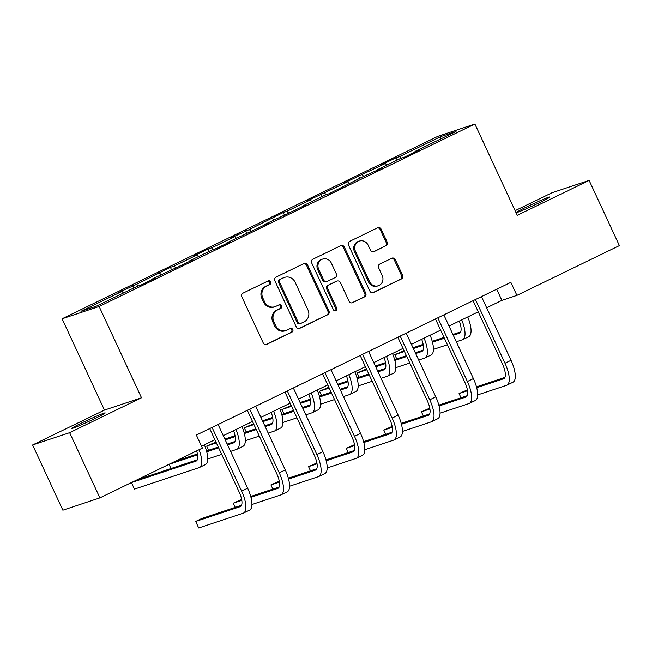 <?xml version="1.0" encoding="UTF-8"?>
<svg xmlns="http://www.w3.org/2000/svg" width="652" height="652" viewBox="0 0 652 652"><rect width="100%" height="100%" fill="white"/><g stroke="black" fill="none" stroke-linecap="round" stroke-linejoin="round"><path stroke-width="0.98" d="M270.67 281.908A1.98 1.842 71.6 0 0 268.176 280.922L243.025 293.139A2.828 2.632 71.6 0 0 241.851 296.847L263.237 342.928A2.828 2.632 71.6 0 0 266.79 344.337L291.949 332.129A1.98 1.842 71.6 0 0 290.49 328.453A1.98 1.842 71.6 0 0 290.279 328.543L287.027 330.124A9.038 8.411 71.6 0 1 286.073 330.507A9.038 8.411 71.6 0 1 275.649 325.609L273.864 321.77A9.038 8.411 71.6 0 1 277.638 309.896L280.898 308.315A1.98 1.842 71.6 0 0 279.439 304.647A1.98 1.842 71.6 0 0 279.227 304.737L275.975 306.31A9.038 8.411 71.6 0 1 275.022 306.701A9.038 8.411 71.6 0 1 264.598 301.803L262.813 297.956A9.038 8.411 71.6 0 1 266.587 286.089L269.846 284.508A1.98 1.842 71.6 0 0 270.67 281.908M275.022 306.701L274.019 307.035A9.038 8.411 71.6 0 1 263.595 302.129L261.811 298.29A9.038 8.411 71.6 0 1 265.584 286.424L268.844 284.842A1.98 1.842 71.6 0 0 267.842 281.085M266 344.566L290.947 332.455A1.98 1.842 71.6 0 0 289.944 328.706M286.073 330.507L285.071 330.841A9.038 8.411 71.6 0 1 274.647 325.943L272.862 322.104A9.038 8.411 71.6 0 1 276.635 310.23L279.895 308.649A1.98 1.842 71.6 0 0 278.893 304.892M526.824 206.847A18.419 0.823 -24.9 0 0 516.523 212.479A18.419 0.823 -24.9 0 0 539.636 202.593A18.419 0.823 -24.9 0 0 549.938 196.969A18.419 0.823 -24.9 0 0 526.824 206.847M82.095 422.806A18.419 0.823 -24.9 0 0 71.793 428.429A18.419 0.823 -24.9 0 0 94.907 418.543A18.419 0.823 -24.9 0 0 105.208 412.92A18.419 0.823 -24.9 0 0 82.095 422.806M385.984 245.837A2.828 2.632 71.6 0 0 387.166 242.128L381.167 229.194A2.828 2.632 71.6 0 0 377.606 227.784L349.676 241.354A2.828 2.632 71.6 0 0 348.494 245.062L369.888 291.142A2.828 2.632 71.6 0 0 373.441 292.552L401.371 278.991A2.828 2.632 71.6 0 0 402.553 275.274L395.308 259.659A2.828 2.632 71.6 0 0 391.746 258.249L379.798 264.06A2.828 2.632 71.6 0 0 378.616 267.768L382.211 275.511A7.555 7.033 71.6 0 1 378.258 285.755A7.555 7.033 71.6 0 1 369.545 281.664L355.462 251.322A7.555 7.033 71.6 0 1 359.415 241.077A7.555 7.033 71.6 0 1 368.127 245.176L370.475 250.229A2.828 2.632 71.6 0 0 374.028 251.639L384.982 246.171A2.828 2.632 71.6 0 0 386.163 242.462L380.165 229.528A2.828 2.632 71.6 0 0 377.394 227.89M517.264 215.315L589.131 180.417L619.4 245.617L516.897 295.389L510.85 282.349L196.35 435.063L202.405 448.103L99.903 497.875L69.642 432.675L141.508 397.777L99.137 306.489L474.892 124.027L517.264 215.315M307.54 264.948A2.828 2.632 71.6 0 0 303.987 263.538L276.049 277.1A2.828 2.632 71.6 0 0 274.875 280.808L296.261 326.888A2.828 2.632 71.6 0 0 299.814 328.306L327.752 314.737A2.828 2.632 71.6 0 0 328.934 311.028L307.54 264.948L306.538 265.282A2.828 2.632 71.6 0 0 303.775 263.644M312.862 259.227L340.8 245.665A2.828 2.632 71.6 0 1 344.354 247.075L365.739 293.155A2.828 2.632 71.6 0 1 364.566 296.864L352.61 302.667A2.828 2.632 71.6 0 1 349.056 301.257L340.377 282.569A2.828 2.632 71.6 0 0 336.823 281.159L328.893 285.014A2.828 2.632 71.6 0 0 327.712 288.722L336.742 308.176A1.98 1.842 71.6 0 1 335.707 310.857A1.98 1.842 71.6 0 1 333.433 309.781L311.68 262.935A2.828 2.632 71.6 0 1 312.862 259.227M99.137 306.489L62.095 318.795L437.851 136.341L474.892 124.027M397.247 160.058L396.147 157.702L381.681 164.728L385.332 163.513L344.052 183L347.712 181.786L306.432 201.264L310.083 200.05L286.937 211.297L283.278 212.511L249.308 229.561L231.183 237.809L234.842 236.594L211.688 247.833L208.029 249.048L193.562 256.073L197.214 254.859L174.06 266.106L170.408 267.32L136.439 284.37L118.314 292.609L121.965 291.395L80.97 311.306L96.186 306.253L137.181 286.342L140.84 285.128L155.306 278.102L151.655 279.317L151.696 279.855M396.147 157.702L399.806 156.488L440.801 136.578L456.017 131.525L415.022 151.427L418.674 150.213L404.207 157.246L400.548 158.452L377.394 169.699L381.053 168.485L362.928 176.725L328.958 193.783L325.299 194.997L302.153 206.236L305.804 205.021L264.525 224.508L268.184 223.294L226.904 242.78L230.555 241.566L216.089 248.591L212.43 249.806L189.276 261.044L192.935 259.83L151.655 279.317M386.872 165.095L385.332 163.513M363.808 176.431L362.178 174.752M377.394 169.699L377.435 170.237M349.252 183.367L347.712 181.786M326.187 194.703L324.557 193.025M339.773 187.972L339.814 188.51M311.623 201.639L310.083 200.05M288.559 212.968L286.937 211.297M302.153 206.236L302.186 206.782M274.003 219.903L272.463 218.322M250.938 231.24L249.308 229.561M264.525 224.508L264.565 225.046M236.383 238.176L234.842 236.594M213.318 249.512L211.688 247.833M226.904 242.78L226.945 243.318M198.754 256.448L197.214 254.859M175.69 267.776L174.06 266.106M189.276 261.044L189.316 261.591M161.134 274.712L159.593 273.131M138.069 286.049L136.439 284.37M123.505 292.984L121.965 291.395M141.508 397.777L104.467 410.084L32.6 444.982L69.642 432.675M32.6 444.982L62.869 510.182L99.903 497.875M589.131 180.417L552.097 192.723L515.113 210.677M104.467 410.084L62.095 318.795M486.645 307.785L501.885 300.376L516.897 295.389M201.533 446.229L214.891 439.741M223.277 435.666L252.511 421.469M260.898 417.394L290.14 403.197M298.526 399.13L327.76 384.933M336.147 380.858L365.381 366.66M373.767 362.585L403.009 348.388M411.396 344.321L440.63 330.124M449.016 326.049L478.258 311.852M440.662 138.974L440.801 136.578M401.436 158.159L399.806 156.488M415.022 151.427L415.055 151.973M496.702 289.219L501.885 300.376M133.88 287.948L132.788 285.584M171.5 269.675L170.408 267.32M209.129 251.411L208.029 249.048M246.749 233.139L245.657 230.775M284.378 214.867L283.278 212.511M321.998 196.602L320.906 194.239M359.619 178.33L358.527 175.967M299.032 328.535L326.75 315.071A2.828 2.632 71.6 0 0 327.932 311.363L306.538 265.282M280.319 279.423A1.98 1.842 71.6 0 0 279.496 282.014L298.266 322.463A1.98 1.842 71.6 0 0 300.759 323.457L304.191 321.786A9.038 8.411 71.6 0 0 307.964 309.92L295.128 282.267A9.038 8.411 71.6 0 0 284.704 277.369A9.038 8.411 71.6 0 0 283.75 277.752L279.317 279.757A1.98 1.842 71.6 0 0 278.494 282.349L279.496 282.014M300.548 323.539L299.545 323.873A1.98 1.842 71.6 0 1 297.271 322.797L278.494 282.349M284.704 277.369L283.702 277.703A9.038 8.411 71.6 0 0 282.748 278.086L283.75 277.752M279.317 279.757L282.748 278.086M351.819 302.895L363.563 297.198A2.828 2.632 71.6 0 0 364.737 293.49L343.351 247.41A2.828 2.632 71.6 0 0 340.588 245.763M337.117 281.036L336.122 281.371A2.828 2.632 71.6 0 0 335.821 281.493L327.891 285.34A2.828 2.632 71.6 0 0 326.709 289.056L335.739 308.51L336.742 308.176M335.185 310.947A1.98 1.842 71.6 0 0 335.739 308.51M331.379 263.18A7.555 7.033 71.6 0 0 322.658 259.08A7.555 7.033 71.6 0 0 318.714 269.325L323.669 280.018A2.828 2.632 71.6 0 0 327.231 281.428L335.161 277.573A2.828 2.632 71.6 0 0 336.334 273.864L331.379 263.18M322.658 259.08L321.656 259.414A7.555 7.033 71.6 0 0 317.711 269.659L318.714 269.325M326.929 281.55L325.927 281.876A2.828 2.632 71.6 0 1 322.675 280.352L317.711 269.659M373.246 251.868L384.982 246.171M359.415 241.077L358.413 241.411A7.555 7.033 71.6 0 0 354.46 251.656L355.462 251.322M378.258 285.755L377.263 286.089A7.555 7.033 71.6 0 1 368.543 281.99L354.46 251.656M372.651 292.781L400.377 279.317A2.828 2.632 71.6 0 0 401.55 275.609L394.305 259.993A2.828 2.632 71.6 0 0 391.534 258.355M196.635 450.907A14.393 5.232 64.1 0 1 196.179 461.062A14.393 5.232 64.1 0 1 195.942 461.151L131.427 482.594L134.451 489.114L198.966 467.671A21.589 7.857 -115.9 0 0 199.316 467.533A21.589 7.857 -115.9 0 0 199.105 449.701M197.295 459.782L137.458 479.668L131.427 482.594M199.316 467.533L205.347 464.607A21.589 7.857 -115.9 0 0 204.378 444.843M241.533 505.292L201.712 518.519L195.681 521.453L198.705 527.973L243.204 513.181A21.589 7.857 -115.9 0 0 243.555 513.043A21.589 7.857 -115.9 0 0 241.631 491.127L212.063 427.435M243.555 513.043L249.586 510.117A21.589 7.857 -115.9 0 0 247.662 488.201L218.094 424.501M209.708 428.576L239.129 491.958A14.393 5.232 64.1 0 1 240.409 506.571A14.393 5.232 64.1 0 1 240.18 506.661L195.681 521.453M233.571 430.67A14.393 5.232 64.1 0 1 233.799 442.789A14.393 5.232 64.1 0 1 233.571 442.887L227.556 444.884M234.924 441.51L227.181 444.085M218.281 447.044L206.497 450.956M197.417 453.971L175.078 461.396L169.047 464.322L170.995 468.519M218.648 447.842L206.725 451.803M197.564 454.851L169.047 464.322M207.695 459.008L221.68 454.362M230.58 451.404L236.594 449.407A21.589 7.857 -115.9 0 0 236.945 449.261A21.589 7.857 -115.9 0 0 235.967 429.505M236.945 449.261L242.976 446.335A21.589 7.857 -115.9 0 0 241.998 426.579M271.191 412.398A14.393 5.232 64.1 0 1 271.428 424.517A14.393 5.232 64.1 0 1 271.191 424.615L265.177 426.612M272.544 423.238L264.81 425.813M255.902 428.772L244.117 432.683M235.038 435.707L224.867 439.089M215.959 442.048L206.676 446.058L208.624 450.255M256.277 429.57L244.345 433.539M235.185 436.579L225.233 439.888M216.334 442.847L206.676 446.058M245.323 440.736L259.3 436.09M268.208 433.132L274.215 431.135A21.589 7.857 -115.9 0 0 274.565 430.996A21.589 7.857 -115.9 0 0 273.595 411.233M274.565 430.996L280.596 428.062A21.589 7.857 -115.9 0 0 279.627 408.307M251.933 504.518L280.825 494.917A21.589 7.857 -115.9 0 0 281.175 494.77A21.589 7.857 -115.9 0 0 279.252 472.855L249.692 409.163M281.175 494.77L287.206 491.844A21.589 7.857 -115.9 0 0 285.283 469.929L255.723 406.237M247.328 410.304L276.75 473.686A14.393 5.232 64.1 0 1 278.037 488.299A14.393 5.232 64.1 0 1 277.801 488.397L250.955 497.313M279.154 487.02L250.735 496.465M241.647 499.481L233.302 503.181L235.25 507.378M241.794 500.361L233.302 503.181M289.553 486.245L318.453 476.645A21.589 7.857 -115.9 0 0 318.804 476.498A21.589 7.857 -115.9 0 0 316.88 454.591L287.312 390.89M318.804 476.498L324.826 473.572A21.589 7.857 -115.9 0 0 322.911 451.657L293.343 387.964M284.957 392.039L314.378 455.422A14.393 5.232 64.1 0 1 315.658 470.027A14.393 5.232 64.1 0 1 315.421 470.125L288.583 479.049M316.782 468.747L288.355 478.193M279.276 481.217L270.93 484.909L272.878 489.106M279.423 482.089L270.93 484.909M308.82 394.126A14.393 5.232 64.1 0 1 309.048 406.253A14.393 5.232 64.1 0 1 308.812 406.343L302.805 408.348M310.173 404.973L302.43 407.541M293.53 410.499L281.745 414.419M272.658 417.435L262.487 420.817M253.587 423.776L244.296 427.785L246.244 431.983M293.897 411.306L281.966 415.267M272.813 418.307L262.862 421.616M253.954 424.574L244.296 427.785M282.944 422.472L296.921 417.826M305.829 414.868L311.843 412.863A21.589 7.857 -115.9 0 0 312.194 412.724A21.589 7.857 -115.9 0 0 311.216 392.96M312.194 412.724L318.217 409.798A21.589 7.857 -115.9 0 0 317.247 390.035M346.44 375.862A14.393 5.232 64.1 0 1 346.668 387.981A14.393 5.232 64.1 0 1 346.44 388.079L340.425 390.075M347.793 386.701L340.051 389.277M331.151 392.235L319.366 396.147M310.287 399.163L300.107 402.545M291.208 405.503L281.917 409.513L283.864 413.71M331.526 393.034L319.594 396.995M310.433 400.043L300.482 403.352M291.583 406.31L281.917 409.513M320.572 404.199L334.549 399.554M343.449 396.595L349.464 394.599A21.589 7.857 -115.9 0 0 349.814 394.452A21.589 7.857 -115.9 0 0 348.844 374.696M349.814 394.452L355.845 391.526A21.589 7.857 -115.9 0 0 354.867 371.77M384.061 357.589A14.393 5.232 64.1 0 1 384.297 369.708A14.393 5.232 64.1 0 1 384.061 369.806L378.046 371.803M385.413 368.429L377.679 371.004M368.771 373.963L356.994 377.875M347.907 380.898L337.736 384.281M328.828 387.239L319.545 391.249L321.493 395.446M369.146 374.761L357.214 378.73M348.062 381.77L338.103 385.079M329.203 388.038L319.545 391.249M358.192 385.927L372.17 381.281M381.078 378.323L387.084 376.326A21.589 7.857 -115.9 0 0 387.435 376.188A21.589 7.857 -115.9 0 0 386.465 356.424M387.435 376.188L393.466 373.254A21.589 7.857 -115.9 0 0 392.496 353.498M327.182 467.981L356.073 458.372A21.589 7.857 -115.9 0 0 356.424 458.234A21.589 7.857 -115.9 0 0 354.501 436.318L324.94 372.626M356.424 458.234L362.455 455.308A21.589 7.857 -115.9 0 0 360.532 433.393L330.963 369.692M322.577 373.767L351.998 437.15A14.393 5.232 64.1 0 1 353.278 451.763A14.393 5.232 64.1 0 1 353.05 451.852L326.204 460.777M354.403 450.483L325.976 459.929M316.896 462.944L308.551 466.645L310.499 470.834M317.043 463.816L308.551 466.645M364.802 449.709L393.702 440.108A21.589 7.857 -115.9 0 0 394.044 439.961A21.589 7.857 -115.9 0 0 392.129 418.046L362.561 354.354M394.044 439.961L400.075 437.036A21.589 7.857 -115.9 0 0 398.152 415.12L368.592 351.428M360.206 355.503L389.627 418.877A14.393 5.232 64.1 0 1 390.907 433.49A14.393 5.232 64.1 0 1 390.67 433.588L363.824 442.504M392.023 432.211L363.604 441.657M354.517 444.672L346.171 448.372L348.119 452.569M354.672 445.552L346.171 448.372M402.423 431.437L431.322 421.836A21.589 7.857 -115.9 0 0 431.673 421.697A21.589 7.857 -115.9 0 0 429.749 399.782L400.181 336.082M431.673 421.697L437.704 418.763A21.589 7.857 -115.9 0 0 435.781 396.856L406.212 333.156M397.826 337.231L427.247 400.613A14.393 5.232 64.1 0 1 428.527 415.218A14.393 5.232 64.1 0 1 428.299 415.316L401.453 424.24M429.652 413.938L401.224 423.384M392.145 426.408L383.8 430.1L385.748 434.297M392.292 427.28L383.8 430.1M421.689 339.325A14.393 5.232 64.1 0 1 421.917 351.444A14.393 5.232 64.1 0 1 421.681 351.534L415.674 353.539M423.042 350.165L415.3 352.732M406.4 355.69L394.615 359.611M385.536 362.626L375.356 366.008M366.457 368.967L357.166 372.977L359.113 377.174M406.767 356.497L394.843 360.458M385.682 363.498L375.731 366.807M366.823 369.765L357.166 372.977M395.813 367.663L409.798 363.017M418.698 360.059L424.713 358.054A21.589 7.857 -115.9 0 0 425.063 357.915A21.589 7.857 -115.9 0 0 424.085 338.16M425.063 357.915L431.094 354.99A21.589 7.857 -115.9 0 0 430.116 335.226M440.051 413.172L468.943 403.564A21.589 7.857 -115.9 0 0 469.293 403.425A21.589 7.857 -115.9 0 0 467.37 381.51L437.81 317.817M469.293 403.425L475.324 400.499A21.589 7.857 -115.9 0 0 473.401 378.584L443.833 314.892M435.446 318.958L464.868 382.341A14.393 5.232 64.1 0 1 466.156 396.954A14.393 5.232 64.1 0 1 465.919 397.044L439.073 405.968M467.272 395.674L438.853 405.12M429.766 408.136L421.42 411.836L423.368 416.025M429.912 409.008L421.42 411.836M459.31 321.053A14.393 5.232 64.1 0 1 459.538 333.172A14.393 5.232 64.1 0 1 459.31 333.27L453.295 335.267M460.662 331.892L452.928 334.468M444.02 337.426L432.235 341.338M423.156 344.362L412.985 347.736M404.077 350.695L394.794 354.712L396.734 358.902M444.395 338.225L432.463 342.186M423.303 345.234L413.352 348.543M404.452 351.501L394.794 354.712M433.441 349.39L447.419 344.745M456.327 341.787L462.333 339.79A21.589 7.857 -115.9 0 0 462.684 339.643A21.589 7.857 -115.9 0 0 461.714 319.887M462.684 339.643L468.715 336.717A21.589 7.857 -115.9 0 0 467.737 316.962M477.671 394.9L506.571 385.299A21.589 7.857 -115.9 0 0 506.922 385.153A21.589 7.857 -115.9 0 0 504.998 363.237L475.43 299.545M506.922 385.153L512.945 382.227A21.589 7.857 -115.9 0 0 511.029 360.311L481.461 296.619M473.075 300.694L502.496 364.077A14.393 5.232 64.1 0 1 503.776 378.682A14.393 5.232 64.1 0 1 503.54 378.779L476.693 387.695M504.901 377.402L476.473 386.848M467.386 389.863L459.049 393.563L460.997 397.761M467.541 390.744L459.049 393.563M265.584 286.424L266.587 286.089M261.811 298.29L262.813 297.956M263.595 302.129L264.598 301.803M279.895 308.649L280.898 308.315M276.635 310.23L277.638 309.896M272.862 322.104L273.864 321.77M274.647 325.943L275.649 325.609M290.947 332.455L291.949 332.129M266.187 344.541L266.79 344.337M268.844 284.842L269.846 284.508M327.932 311.363L328.934 311.028M326.75 315.071L327.752 314.737M299.211 328.502L299.814 328.306M297.271 322.797L298.266 322.463M343.351 247.41L344.354 247.075M364.737 293.49L365.739 293.155M363.563 297.198L364.566 296.864M351.998 302.87L352.61 302.667M335.821 281.493L336.823 281.159M327.891 285.34L328.893 285.014M326.709 289.056L327.712 288.722M322.675 280.352L323.669 280.018M373.425 251.843L374.028 251.639M368.543 281.99L369.545 281.664M394.305 259.993L395.308 259.659M401.55 275.609L402.553 275.274M400.377 279.317L401.371 278.991M372.83 292.756L373.441 292.552M380.165 229.528L381.167 229.194M386.163 242.462L387.166 242.128M195.942 461.151L196.399 460.931M241.631 491.127L247.662 488.201M240.18 506.661L240.629 506.441M233.571 442.887L234.019 442.667M271.191 424.615L271.639 424.395M279.252 472.855L285.283 469.929M277.801 488.397L278.249 488.177M316.88 454.591L322.911 451.657M315.421 470.125L315.878 469.905M308.812 406.343L309.268 406.123M346.44 388.079L346.888 387.858M384.061 369.806L384.509 369.586M354.501 436.318L360.532 433.393M353.05 451.852L353.498 451.632M392.129 418.046L398.152 415.12M390.67 433.588L391.127 433.368M429.749 399.782L435.781 396.856M428.299 415.316L428.747 415.096M421.681 351.534L422.137 351.322M467.37 381.51L473.401 378.584M465.919 397.044L466.367 396.823M459.31 333.27L459.758 333.05M504.998 363.237L511.029 360.311M503.54 378.779L503.996 378.559"/></g></svg>
